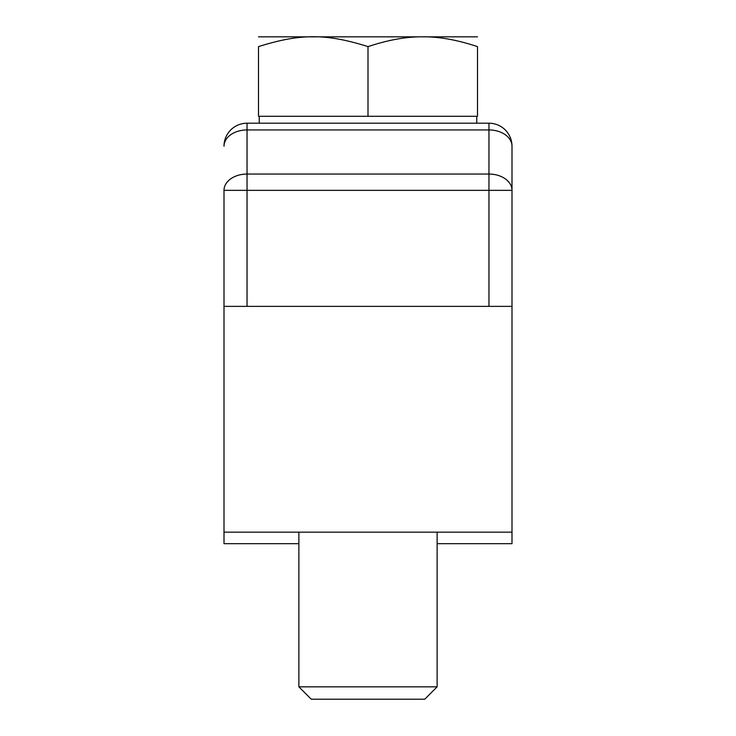<?xml version="1.0" encoding="UTF-8"?>
<svg xmlns="http://www.w3.org/2000/svg" width="736" height="736" viewBox="0 0 736 736"><rect width="100%" height="100%" fill="white"/><g stroke="black" fill="none" stroke-linecap="round" stroke-linejoin="round"><path stroke-width="1.1" d="M224.002 190.348L247.038 190.348L247.038 174.055A23.037 16.293 180 0 0 230.745 178.82A23.037 16.293 180 0 0 224.002 190.348L224.002 306.369L511.998 306.369L511.998 146.243A23.037 23.037 0 0 0 488.962 123.197L247.038 123.197A23.037 23.037 0 0 0 230.745 129.95A23.037 23.037 0 0 1 247.038 123.197L247.038 129.95L488.962 129.95A23.037 16.293 0 0 1 505.255 134.716A23.037 16.293 0 0 1 511.998 146.243A23.037 23.037 0 0 0 505.255 129.95M437.12 543.683L511.998 543.683L511.998 532.156L224.002 532.156L224.002 306.369L224.002 543.683L298.88 543.683M511.998 532.156L511.998 306.369M402.564 686.835L298.88 686.835L311.245 699.2L424.755 699.2L437.12 686.835L402.564 686.835M477.498 36.837L258.502 36.837M258.502 46.616C258.502 33.433 258.502 33.433 258.502 46.616C258.502 33.433 258.502 33.433 258.502 46.616C300.371 33.433 326.131 33.433 368 46.616C388.258 39.9 406.511 36.644 422.749 36.837C438.987 36.644 457.24 39.9 477.498 46.616C477.498 33.433 477.498 33.433 477.498 46.616C477.498 33.433 477.498 33.433 477.498 46.616L477.498 116.288L258.502 116.288L258.502 46.616M368 116.288L368 46.616M224.002 146.243A23.037 23.037 0 0 1 230.745 129.95A23.037 23.037 0 0 0 224.002 146.243A23.037 23.037 0 0 1 230.745 129.95A23.037 23.037 0 0 0 224.002 146.243A23.037 16.293 0 0 1 230.745 134.716A23.037 16.293 0 0 1 247.038 129.95L247.038 174.055L488.962 174.055L488.962 190.348L511.998 190.348A23.037 16.293 180 0 0 505.255 178.82A23.037 16.293 180 0 0 488.962 174.055L488.962 123.197M247.038 306.369L247.038 190.348L488.962 190.348L488.962 306.369M298.88 532.156L298.88 686.835M259.247 116.288L259.247 123.197M476.753 116.288L476.753 123.197M437.12 532.156L437.12 686.835"/></g></svg>
